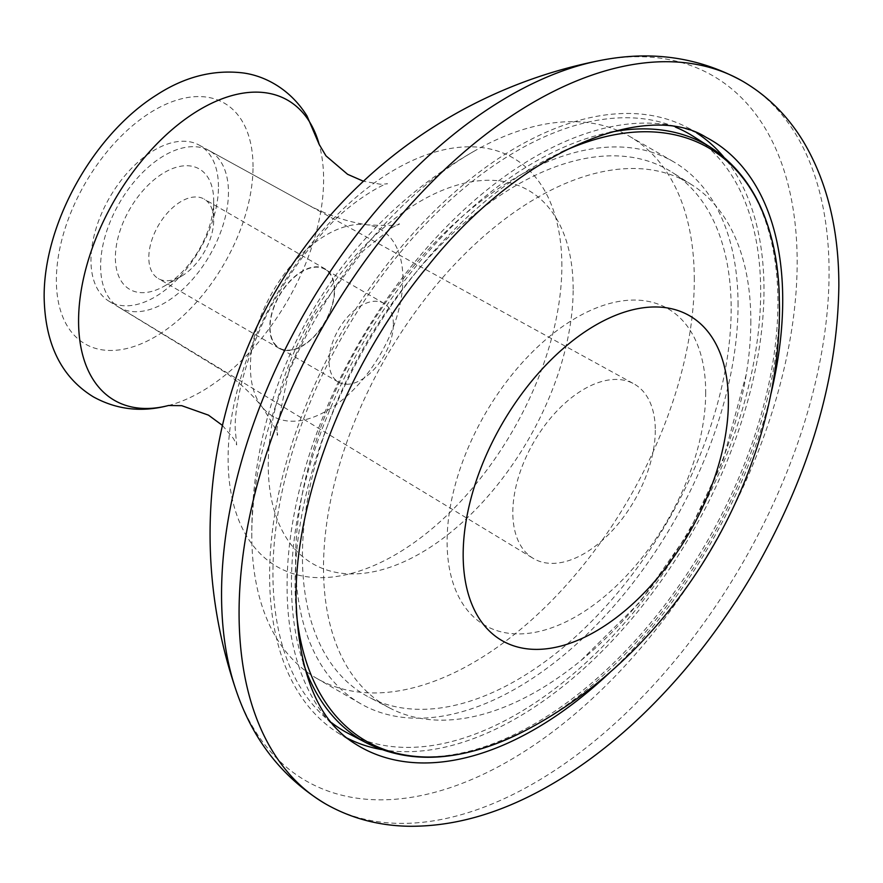<?xml version="1.0" encoding="UTF-8"?>
<svg xmlns="http://www.w3.org/2000/svg" width="883" height="883" viewBox="0 0 883 883"><rect width="100%" height="100%" fill="white"/><g stroke="black" fill="none" stroke-linecap="round" stroke-linejoin="round"><path stroke-width="0.66" stroke-dasharray="4.42 3.31" d="M381.511 749.568A349.569 201.832 120 0 0 634.402 615.738A349.569 201.832 120 0 0 763.983 289.867A349.569 201.832 120 0 0 723.674 156.92M696.709 132.969A349.569 201.832 120 0 0 687.217 127.439A349.569 201.832 120 0 0 419.392 226.478A349.569 201.832 120 0 0 269.613 575.286A349.569 201.832 120 0 0 337.748 732.735A349.569 201.832 120 0 0 347.295 738.188M738.056 304.834A312.902 180.651 120 0 0 673.243 161.6A312.902 180.651 120 0 0 432.129 245.43A312.902 180.651 120 0 0 295.551 560.319A312.902 180.651 120 0 0 360.352 703.552A312.902 180.651 120 0 0 601.466 619.723A312.902 180.651 120 0 0 738.056 304.834M694.292 279.569A312.902 180.651 120 0 0 629.491 136.335A312.902 180.651 120 0 0 474.8 150.816A312.902 180.651 120 0 0 251.787 535.054A312.902 180.651 120 0 0 251.798 537.085A312.902 180.651 120 0 0 316.589 678.287A312.902 180.651 120 0 0 557.714 594.458A312.902 180.651 120 0 0 694.292 279.569M218.454 186.721A90.154 52.053 120 0 0 199.216 145.132A90.154 52.053 120 0 0 129.944 169.989A90.154 52.053 120 0 0 90.96 260.319A90.154 52.053 120 0 0 109.073 301.269A90.154 52.053 120 0 0 178.73 277.825A90.154 52.053 120 0 0 218.454 186.721M213.708 200.816A69.536 40.143 -60 0 1 164.536 285.971A69.536 40.143 -60 0 1 115.375 257.582A69.536 40.143 -60 0 1 164.536 172.428A69.536 40.143 -60 0 1 213.708 200.816L213.708 220.11A45.894 26.501 -60 0 1 181.258 276.324A45.894 26.501 -60 0 1 158.311 278.598A45.894 26.501 -60 0 1 148.808 257.582A45.894 26.501 -60 0 1 168.841 211.401A45.894 26.501 -60 0 1 204.205 199.105A45.894 26.501 -60 0 1 213.708 220.11M228.454 192.295A90.397 52.185 -60 0 1 188.631 283.653A90.397 52.185 -60 0 1 118.786 307.152A90.397 52.185 -60 0 1 100.618 266.103A90.397 52.185 -60 0 1 139.713 175.518A90.397 52.185 -60 0 1 209.172 150.596A90.397 52.185 -60 0 1 228.454 192.295M655.296 430.275A100.75 58.168 -60 0 1 610.915 532.096A100.75 58.168 -60 0 1 533.067 558.299A100.75 58.168 -60 0 1 512.824 512.537A100.75 58.168 -60 0 1 556.389 411.577A100.75 58.168 -60 0 1 633.806 383.807A100.75 58.168 -60 0 1 655.296 430.275M750.826 320.982A302.163 174.448 -60 0 1 746.256 374.348A302.163 174.448 -60 0 1 581.102 660.407A302.163 174.448 -60 0 1 389.867 708.089A302.163 174.448 -60 0 1 323.509 567.692A302.163 174.448 -60 0 1 457.847 261.048A302.163 174.448 -60 0 1 691.93 184.889A302.163 174.448 -60 0 1 750.826 320.982M731.168 308.807A303.167 175.033 -60 0 1 601.279 611.312A303.167 175.033 -60 0 1 369.006 697.206A303.167 175.033 -60 0 1 302.428 556.345A303.167 175.033 -60 0 1 437.217 248.686A303.167 175.033 -60 0 1 672.073 172.273A303.167 175.033 -60 0 1 731.168 308.807M693.442 136.446A344.889 199.117 -60 0 1 760.671 291.776A344.889 199.117 -60 0 1 612.901 635.903A344.889 199.117 -60 0 1 348.675 733.618M331.655 722.747A344.889 199.117 -60 0 1 272.935 573.376A344.889 199.117 -60 0 1 414.911 235.562A344.889 199.117 -60 0 1 675.528 127.152M269.757 327.416A45.894 26.501 120 0 0 279.26 348.421A45.894 26.501 120 0 0 314.624 336.125A45.894 26.501 120 0 0 334.657 289.944A45.894 26.501 120 0 0 325.154 268.94A45.894 26.501 120 0 0 289.79 281.236A45.894 26.501 120 0 0 269.757 327.416M334.359 290.121A45.475 26.258 120 0 0 324.944 269.304A45.475 26.258 120 0 0 289.9 281.478A45.475 26.258 120 0 0 270.055 327.251A45.475 26.258 120 0 0 279.469 348.068A45.475 26.258 120 0 0 314.514 335.882A45.475 26.258 120 0 0 334.359 290.121M393.365 324.182A45.475 26.258 120 0 0 383.939 303.366A45.475 26.258 120 0 0 348.895 315.54A45.475 26.258 120 0 0 329.05 361.313A45.475 26.258 120 0 0 338.465 382.129A45.475 26.258 120 0 0 373.509 369.944A45.475 26.258 120 0 0 393.365 324.182M325.474 803.85A417.195 240.871 120 0 0 646.963 692.084A417.195 240.871 120 0 0 829.071 272.229A417.195 240.871 120 0 0 742.669 81.247M236.037 690.175A407.019 234.988 120 0 0 555.01 730.042A407.019 234.988 120 0 0 797.161 262.119A407.019 234.988 120 0 0 599.502 60.618M687.217 127.439L705.749 137.108A350.463 202.339 120 0 0 437.24 236.401A350.463 202.339 120 0 0 287.074 586.102A350.463 202.339 120 0 0 355.385 743.95L337.748 732.735M573.155 289.083A215.595 124.47 120 0 0 420.705 201.059A215.595 124.47 120 0 0 268.255 465.109A215.595 124.47 120 0 0 420.705 553.133A215.595 124.47 120 0 0 573.155 289.083M402.902 278.774A107.836 62.263 120 0 0 367.361 224.845A107.836 62.263 120 0 0 289.845 266.942A107.836 62.263 120 0 0 250.408 366.82A107.836 62.263 120 0 0 262.185 407.03A107.836 62.263 120 0 0 347.847 395.142A107.836 62.263 120 0 0 402.902 278.774M253.035 166.744A139.061 80.287 120 0 0 154.702 109.978A139.061 80.287 120 0 0 56.369 280.297A139.061 80.287 120 0 0 154.702 337.074A139.061 80.287 120 0 0 253.035 166.744M168.576 405.485L168.443 405.518A173.267 100.033 120 0 0 168.576 405.485A173.267 100.033 120 0 0 323.62 179.569A173.267 100.033 120 0 0 319.216 144.547A173.267 100.033 120 0 0 319.182 144.415L319.182 144.415M561.853 265.893A236.004 136.258 120 0 0 394.977 169.547A236.004 136.258 120 0 0 228.101 458.586A236.004 136.258 120 0 0 394.977 554.932A236.004 136.258 120 0 0 561.853 265.893M609.833 672.515A350.463 202.339 120 0 0 771.113 393.178M779.115 290.65A342.483 197.726 -60 0 1 779.424 304.569A342.483 197.726 -60 0 1 525.054 730.716M296.258 610.97A342.483 197.726 -60 0 1 295.088 584.204A342.483 197.726 -60 0 1 561.014 152.384M705.694 392.339A182.858 105.574 -60 0 1 576.4 616.29A182.858 105.574 -60 0 1 447.096 541.632A182.858 105.574 -60 0 1 576.4 317.681A182.858 105.574 -60 0 1 705.694 392.339M710.881 147.538A343.995 198.609 -60 0 1 777.934 302.472A343.995 198.609 -60 0 1 630.539 645.716A343.995 198.609 -60 0 1 366.986 743.177M303.344 663.243A343.995 198.609 -60 0 1 291.445 583.343A343.995 198.609 -60 0 1 609.833 132.384M673.243 161.6L629.491 136.335M474.8 150.816A440.738 440.738 0 0 0 251.798 537.085M199.216 145.132L306.909 204.271C326.831 214.955 346.986 221.81 367.361 224.845C389.271 225.905 399.944 225.551 399.37 223.785L392.184 227.538L363.068 251.015L313.134 316.997L289.238 368.906L276.909 428.917L277.262 435.275C279.006 434.712 273.973 425.297 262.185 407.03C252.163 394.414 240.01 382.957 225.739 372.637L109.073 301.269M222.45 425.418L233.509 438.597L236.71 444.944L235.187 428.917C234.403 396.622 252.052 336.765 277.957 294.469C291.909 270.518 307.317 249.436 324.182 231.225C350.518 200.331 387.769 181.699 387.46 183.83L380.363 184.227L363.421 181.236M360.352 703.552L316.589 678.287M118.786 307.152L533.067 558.299M746.256 374.348L723.022 460.341L688.232 533.409L640.02 602.029L581.102 660.407M389.867 708.089L369.006 697.206M279.26 348.421L158.311 278.598M383.939 303.366L324.944 269.304M181.258 276.324L164.536 285.971M338.465 382.129L279.469 348.068M209.172 150.596L633.806 383.807M325.154 268.94L204.205 199.105M691.93 184.889L672.073 172.273"/><path stroke-width="1.32" d="M723.674 156.92A349.569 201.832 120 0 0 696.709 132.969M347.295 738.188A349.569 201.832 120 0 0 381.511 749.568M296.258 610.97A342.483 197.726 -60 0 0 525.054 730.716C464.811 761.323 412.118 765.484 366.986 743.177L348.675 733.618A344.889 199.117 -60 0 1 331.655 722.747M675.528 127.152A344.889 199.117 -60 0 1 693.442 136.446L710.881 147.538C752.769 175.463 775.506 223.167 779.115 290.65A342.483 197.726 -60 0 0 561.014 152.384M742.669 81.247A417.195 240.871 120 0 0 421.18 193.013A417.195 240.871 120 0 0 239.072 612.868A417.195 240.871 120 0 0 325.474 803.85C350.496 818.133 378.09 825.605 408.255 826.256C451.754 826.797 496.29 814.656 541.842 789.832C576.268 771.069 609.502 746.378 641.544 715.793C685.153 673.928 723.089 625.076 755.362 569.215C809.766 473.211 837.592 378.752 838.85 285.849C838.938 229.867 827.194 181.909 803.607 141.964C787.934 116.059 767.625 95.817 742.669 81.247C698.95 57.108 651.224 50.243 599.502 60.618A407.019 234.988 120 0 0 221.545 594.436A407.019 234.988 120 0 0 236.037 690.175C252.902 740.164 282.715 778.055 325.474 803.85M771.113 393.178A350.463 202.339 120 0 0 782.713 299.944A350.463 202.339 120 0 0 705.749 137.108C648.166 100.794 522.107 147.395 427.692 266.324C347.494 362.781 294.944 497.559 296.048 599.237C298.299 672.978 318.079 721.212 355.385 743.95A350.463 202.339 120 0 0 609.833 672.515M363.421 181.236L347.593 174.304L325.959 155.849L319.182 144.404A173.267 100.033 120 0 0 184.613 119.635A173.267 100.033 120 0 0 78.576 321.048A173.267 100.033 120 0 0 168.443 405.518L181.699 405.672L208.465 415.142L222.45 425.418M728.398 401.61A187.549 108.278 -60 0 1 595.782 631.312A187.549 108.278 -60 0 1 463.167 554.745A187.549 108.278 -60 0 1 595.782 325.043A187.549 108.278 -60 0 1 728.398 401.61M366.986 743.177A343.995 198.609 -60 0 1 303.344 663.243M609.833 132.384A343.995 198.609 -60 0 1 710.881 147.538M319.216 144.547L307.03 116.015C289.381 87.616 262.439 74.867 241.07 72.715C212.063 69.735 183.841 77.196 156.39 95.11C93.3 134.713 43.466 224.017 44.15 297.328C45.055 344.105 61.446 377.273 93.322 396.831C116.633 409.701 141.722 412.582 168.576 405.485L168.432 405.518M599.502 60.618A482.46 482.46 0 0 0 236.037 690.175M525.054 730.716C675.109 652.548 779.225 478.222 779.523 308.829L779.115 290.65"/></g></svg>
